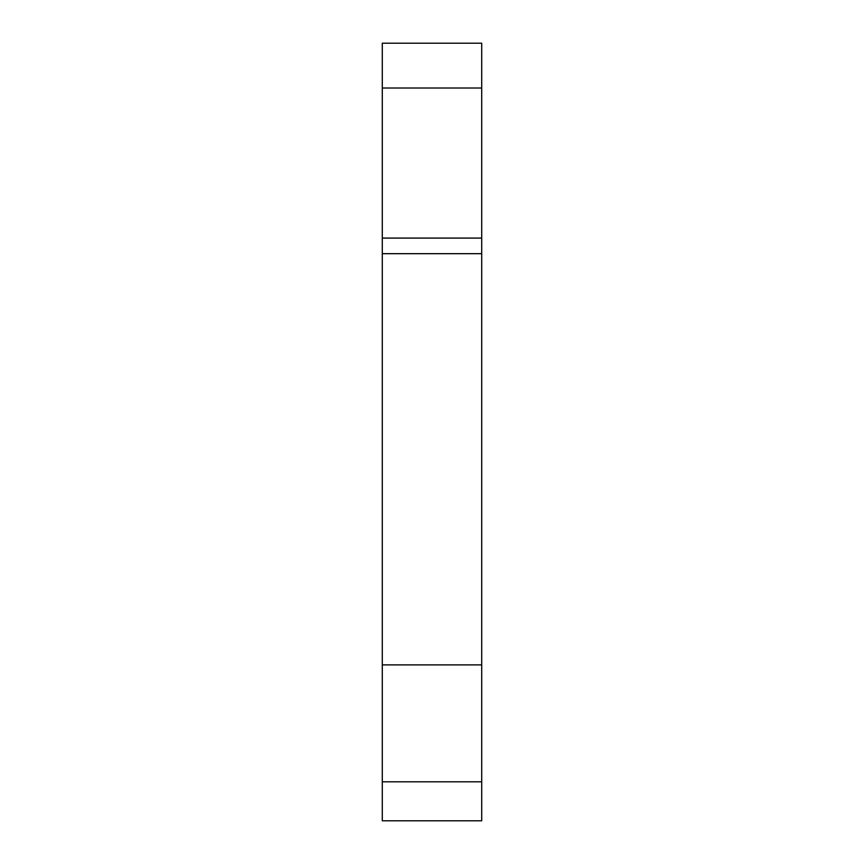 <?xml version="1.0" encoding="UTF-8"?>
<svg xmlns="http://www.w3.org/2000/svg" width="864" height="864" viewBox="0 0 864 864"><rect width="100%" height="100%" fill="white"/><g stroke="black" fill="none" stroke-linecap="round" stroke-linejoin="round"><path stroke-width="1.3" d="M481.702 43.2L481.702 88.02L382.298 88.02L382.298 43.2L481.702 43.2L382.298 43.2M382.298 88.02L382.298 238.086L481.702 238.086L382.298 238.086L382.298 253.681L481.702 253.681L481.702 88.02M481.702 253.681L481.702 820.8L382.298 820.8L382.298 664.891L481.702 664.891M382.298 253.681L382.298 664.891M382.298 781.823L481.702 781.823"/></g></svg>
